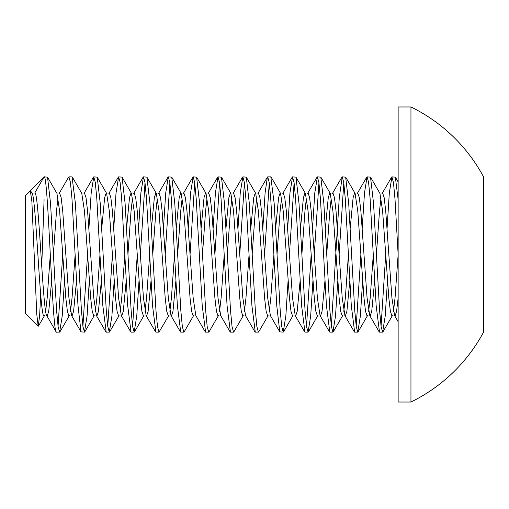 <?xml version="1.0" encoding="UTF-8"?>
<svg xmlns="http://www.w3.org/2000/svg" width="509" height="509" viewBox="0 0 509 509"><rect width="100%" height="100%" fill="white"/><g stroke="black" fill="none" stroke-linecap="round" stroke-linejoin="round"><path stroke-width="0.76" d="M30.305 190.64L25.45 195.488L25.45 313.512L38.175 326.237L36.775 314.257L31.876 201.411L30.305 190.64L44.086 176.858C48.221 171.991 52.363 336.875 56.505 332.142L59.61 332.142L58.109 326.568L56.594 310.636L50.55 203.396L47.528 177.157L44.086 176.858L34.765 192.994C38.907 189.195 43.049 319.805 47.191 316.006L44.086 316.006C39.944 319.805 35.802 189.195 31.66 192.994M56.181 331.855L46.771 315.637L47.191 316.006L48.743 311.323L51.657 280.739M34.765 192.994L31.863 192.994M56.715 192.994L59.61 192.994L61.169 197.677L62.722 211.006L68.931 297.994L71.616 315.637L72.036 316.006L68.931 316.006L67.379 311.323L65.826 297.994L59.61 211.006L56.925 193.363L47.522 177.145M53.4 254.5L56.505 211.006L57.835 199.051M45.638 311.323L47.191 297.994L50.296 254.5M96.882 316.006L93.777 316.006L92.224 311.323L90.672 297.994L84.462 211.006L81.771 193.363L81.351 192.994L84.462 192.994L86.015 197.677L87.567 211.006L93.777 297.994L96.462 315.637L96.882 316.006L98.434 311.323L101.348 280.739M72.036 316.006L73.589 311.323L76.503 280.739M70.484 311.323L72.036 297.994L75.141 254.494M121.727 316.006L118.622 316.006L117.07 311.323L115.518 297.994L109.308 211.006L106.616 193.363L106.203 192.994L109.308 192.994L110.86 197.677L112.413 211.006L118.622 297.994L121.307 315.637L121.727 316.006L123.28 311.323L126.194 280.739M95.329 311.323L96.882 297.994L99.987 254.487M101.736 228.261L104.644 197.677L106.203 192.994M146.573 316.006L143.468 316.006L141.916 311.323L140.363 297.994L134.153 211.006L131.462 193.363L131.048 192.994L134.153 192.994L135.706 197.677L137.258 211.006L143.468 297.994L146.159 315.637L146.573 316.006L148.125 311.323L151.039 280.739M127.937 254.5L131.048 211.006L132.378 199.051M120.175 311.323L121.727 297.994L124.839 254.475M126.582 228.261L129.496 197.677L131.048 192.994M171.215 316.006L168.314 316.006L166.761 311.323L165.209 297.994L158.999 211.006L156.308 193.363L155.894 192.994L158.999 192.994L160.551 197.677L162.104 211.006L168.314 297.994L171.005 315.637L171.418 316.006L172.971 311.323L175.885 280.739M152.789 254.494L155.894 211.006L157.224 199.051M145.02 311.323L146.573 297.994L149.684 254.462M151.428 228.261L154.342 197.677L155.894 192.994M196.06 316.006L193.159 316.006L191.607 311.323L190.054 297.994L183.844 211.006L181.153 193.363L180.74 192.994L183.844 192.994L185.397 197.677L186.949 211.006L193.159 297.994L195.85 315.637L205.254 331.855M177.635 254.481L180.74 211.006L182.069 199.051M169.866 311.323L171.418 297.994L174.53 254.487M176.273 228.261L179.187 197.677L180.74 192.994M220.906 316.006L218.005 316.006L216.452 311.323L214.9 297.994L208.69 211.006L206.005 193.363L205.585 192.994L208.69 192.994L210.242 197.677L211.795 211.006L218.005 297.994L220.696 315.637L230.1 331.855M202.48 254.468L205.585 211.006L206.915 199.051M201.119 228.261L204.033 197.677L205.585 192.994M245.752 316.006L242.85 316.006L241.298 311.323L239.745 297.994L233.536 211.006L230.851 193.363L230.431 192.994L233.536 192.994L235.088 197.677L236.64 211.006L242.85 297.994L245.542 315.637L254.945 331.855M227.326 254.468L230.431 211.006L231.76 199.051M219.557 311.323L221.116 297.994L224.214 254.538M225.964 228.261L228.878 197.677L230.431 192.994M270.807 316.006L267.702 316.006L266.15 311.323L264.591 297.994L258.381 211.006L255.696 193.363L255.276 192.994L258.381 192.994L259.934 197.677L261.486 211.006L267.702 297.994L270.387 315.637L270.807 316.006M252.171 254.5L255.276 211.006L256.606 199.051M244.409 311.323L245.962 297.994L249.066 254.519M250.81 228.261L253.724 197.677L255.276 192.994M295.653 316.006L292.548 316.006L290.995 311.323L289.443 297.994L283.227 211.006L280.542 193.363L280.122 192.994L283.227 192.994L284.779 197.677L286.332 211.006L292.548 297.994L295.233 315.637L295.653 316.006L297.205 311.323L300.113 280.739M277.017 254.532L280.122 211.006L281.452 199.051M269.255 311.323L270.807 297.994L273.912 254.506M275.662 228.261L278.569 197.677L280.122 192.994M320.498 316.006L317.393 316.006L315.841 311.323L314.288 297.994L308.072 211.006L305.387 193.363L304.967 192.994L308.072 192.994L309.625 197.677L311.177 211.006L317.393 297.994L320.078 315.637L320.498 316.006L322.051 311.323L324.958 280.739M301.862 254.532L304.967 211.006L306.297 199.051M300.507 228.261L303.415 197.677L304.967 192.994M345.344 316.006L342.239 316.006L340.686 311.323L339.134 297.994L332.918 211.006L330.233 193.363L329.813 192.994L332.918 192.994L334.47 197.677L336.029 211.006L342.239 297.994L344.924 315.637L345.344 316.006L346.896 311.323L349.81 280.739M326.708 254.513L329.813 211.006L331.143 199.051M325.353 228.261L328.26 197.677L329.813 192.994M370.189 316.006L367.084 316.006L365.532 311.323L363.98 297.994L357.77 211.006L355.078 193.363L354.658 192.994L357.77 192.994L359.322 197.677L360.875 211.006L367.084 297.994L369.769 315.637L370.189 316.006L371.742 311.323L374.656 280.739M343.791 311.323L345.344 297.994L348.449 254.5M350.198 228.261L353.106 197.677L354.658 192.994M395.035 316.006L391.93 316.006L390.378 311.323L388.825 297.994L382.615 211.006L379.924 193.363L379.504 192.994L382.615 192.994L384.168 197.677L385.72 211.006L391.93 297.994L394.615 315.637L395.035 316.006L396.587 311.323L398.14 297.994M376.399 254.5L379.504 211.006L380.84 199.051M368.637 311.323L370.189 297.994L373.294 254.5M393.482 311.323L395.035 297.994L398.14 254.5L398.14 402.021L410.954 402.021A164.184 164.184 0 0 0 483.55 332.142L483.55 176.858A164.184 164.184 0 0 0 410.954 106.973L410.954 402.021M379.504 332.142L382.615 332.142L381.107 326.555L379.593 310.605L373.542 203.288L370.52 177.145L367.084 176.858L368.58 182.349L370.094 198.256L376.151 305.661L379.504 332.142M381.063 326.231L385.72 254.5M387.075 228.261L389.321 192.975L391.924 176.858L393.476 182.706L395.029 199.509L398.14 254.5L398.14 106.979L410.954 106.979M398.14 199.598L395.372 177.157L391.93 176.858M387.464 280.739L385.224 315.981L382.615 332.142M354.658 332.142L357.77 332.142L356.255 326.555L354.741 310.598L348.697 203.282L345.675 177.145L342.239 176.858L343.74 182.407L345.255 198.332L351.299 305.616L354.658 332.142M356.211 326.231L360.875 254.5M362.23 228.261L364.476 192.975L367.072 176.858M362.618 280.739L360.372 316.025L357.77 332.142M329.813 332.142L332.918 332.142L331.41 326.555L329.896 310.592L323.851 203.276L320.823 177.145L317.393 176.858L318.914 182.546L320.428 198.605L326.466 305.833L329.813 332.142M331.365 326.231L339.255 197.848L342.233 176.858M343.791 182.769L339.134 254.494M337.772 280.739L335.526 316.025L332.918 332.142M304.967 332.142L308.072 332.142L306.564 326.562L305.05 310.617L299.012 203.384L295.99 177.164L292.548 176.858L294.068 182.534L295.583 198.58L301.621 305.826L304.967 332.142M306.52 326.231L311.177 254.5M312.539 228.261L314.785 192.962L317.406 176.858M318.946 182.769L314.282 254.475M312.927 280.739L310.681 316.019L308.072 332.142M262.848 228.261L265.094 192.962L267.365 177.145L267.709 176.858L269.216 182.521L270.731 198.555L276.775 305.807L279.797 331.855L283.227 332.142L281.719 326.555L280.204 310.598L274.16 203.339L270.801 176.858M287.693 228.261L289.939 192.962L292.554 176.858M294.1 182.769L289.436 254.462M288.081 280.739L285.835 315.974L283.227 332.142M255.276 332.142L258.381 332.142L256.873 326.555L255.359 310.592L249.315 203.314L246.292 177.151L242.85 176.858L244.371 182.489L245.879 198.491L251.917 305.724L255.276 332.142M269.255 182.769L264.591 254.475M258.718 331.849L258.381 332.142M230.431 332.142L233.536 332.142L232.028 326.549L230.52 310.579L224.475 203.288L221.453 177.151L218.005 176.858L219.519 182.464L221.027 198.446L227.071 305.705L230.431 332.142M238.002 228.261L240.248 192.962L242.857 176.858M244.409 182.769L239.752 254.519M233.873 331.849L233.536 332.142M205.585 332.142L208.69 332.142L207.182 326.549L205.668 310.56L199.623 203.25L196.601 177.145L193.159 176.858L194.673 182.451L196.181 198.421L202.226 305.686L205.585 332.142M213.156 228.261L215.396 192.987L218.005 176.858M219.557 182.769L214.906 254.538M209.021 331.849L208.69 332.142M180.74 332.142L183.844 332.142L182.337 326.543L180.822 310.554L174.778 203.231L171.756 177.145L168.314 176.858L169.821 182.438L171.336 198.402L177.38 305.68L180.74 332.142M188.311 228.261L190.551 193.013L193.159 176.858M194.712 182.769L190.054 254.525M184.175 331.849L183.844 332.142M155.894 332.142L158.999 332.142L157.485 326.543L155.97 310.547L149.926 203.225L146.904 177.145L143.468 176.858L144.976 182.426L146.49 198.37L152.535 305.661L155.894 332.142M163.459 228.261L165.705 193.026L168.314 176.858M169.866 182.769L165.209 254.513M168.733 315.637L158.999 332.142M131.048 332.142L134.153 332.142L132.639 326.543L131.125 310.541L125.08 203.218L122.058 177.145L118.622 176.858L120.124 182.4L121.638 198.325L127.689 305.629L131.048 332.142M132.601 326.231L137.258 254.538M138.613 228.261L140.859 193.038L143.468 176.858M145.02 182.769L140.363 254.5M139.008 280.739L136.762 316.038L134.153 332.142M106.203 332.142L109.308 332.142L107.793 326.543L106.279 310.541L100.228 203.218L97.213 177.145L93.777 176.858L95.278 182.381L96.793 198.306L102.843 305.686L106.203 332.142M107.755 326.231L112.413 254.519M113.768 228.261L116.014 193.057L118.616 176.858M114.156 280.739L111.916 316.038L109.308 332.142M59.197 193.363L68.6 177.145L68.919 176.858L70.427 182.362L71.947 198.275L77.998 305.667L81.026 331.855L84.462 332.142L82.954 326.562L81.44 310.605L75.389 203.295L72.049 176.858M82.91 326.231L87.567 254.506M88.922 228.261L91.175 192.975L93.771 176.858M89.31 280.739L87.071 316.025L84.462 332.142M58.058 326.231L62.722 254.5M64.465 280.739L62.219 316.025L59.61 332.142M38.181 326.237L39.619 316.013L40.682 294.463M41.725 266.315L44.086 199.598M56.175 331.843L56.505 332.142M270.807 176.858L267.702 176.858M72.036 176.858L68.931 176.858M30.553 190.735L32.08 193.363M38.404 326.148L44.506 315.637M72.367 177.145L81.771 193.363M59.941 331.855L69.351 315.637M97.213 177.145L106.616 193.363M84.787 331.855L94.197 315.637M122.058 177.145L131.462 193.363M109.632 331.855L119.042 315.637M146.904 177.145L156.308 193.363M134.478 331.855L143.888 315.637M171.749 177.145L181.153 193.363M196.595 177.145L206.005 193.363M184.169 331.855L193.579 315.637M221.44 177.145L230.851 193.363M209.021 331.855L218.425 315.637M246.286 177.145L255.696 193.363M233.866 331.855L243.27 315.637M271.132 177.145L280.542 193.363M258.712 331.855L268.116 315.637M295.977 177.145L305.387 193.363M283.558 331.855L292.961 315.637M320.823 177.145L330.233 193.363M308.403 331.855L317.807 315.637M345.675 177.145L355.078 193.363M333.249 331.855L342.659 315.637M370.52 177.145L379.924 193.363M358.094 331.855L367.504 315.637M395.366 177.145L398.14 181.936M382.94 331.855L392.35 315.637M71.616 315.637L81.026 331.855M84.042 193.363L93.446 177.145M96.462 315.637L105.872 331.855M108.888 193.363L118.298 177.145M121.307 315.637L130.718 331.855M133.733 193.363L143.144 177.145M146.159 315.637L155.563 331.855M158.579 193.363L167.989 177.145M171.005 315.637L180.409 331.855M183.425 193.363L192.835 177.145M208.27 193.363L217.68 177.145M233.116 193.363L242.526 177.145M257.961 193.363L267.371 177.145M270.387 315.637L279.797 331.855M282.813 193.363L292.217 177.145M295.233 315.637L304.643 331.855M307.659 193.363L317.062 177.145M320.078 315.637L329.488 331.855M332.504 193.363L341.908 177.145M344.924 315.637L354.334 331.855M357.35 193.363L366.754 177.145M369.769 315.637L379.18 331.855M382.195 193.363L391.599 177.145M394.615 315.637L398.14 321.707"/></g></svg>
